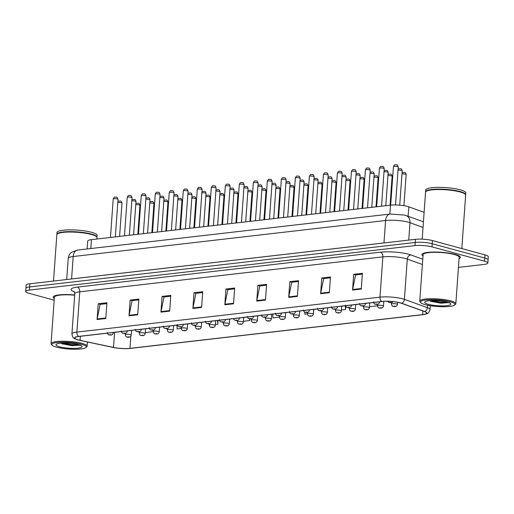 <?xml version="1.0" encoding="UTF-8"?>
<svg xmlns="http://www.w3.org/2000/svg" width="514" height="514" viewBox="0 0 514 514"><rect width="100%" height="100%" fill="white"/><g stroke="black" fill="none" stroke-linecap="round" stroke-linejoin="round"><path stroke-width="0.77" d="M87.162 248.956L87.727 241.04A12.06 2.319 4.1 0 1 91.46 239.646L390.479 205.17A12.06 2.319 4.1 0 1 408.797 206.834L424.108 212.346M459.079 258.574A19.294 3.714 -175.9 0 0 460.371 257.373A19.294 3.714 -175.9 0 0 455.063 254.385A19.294 3.714 -175.9 0 0 434.105 252.046A19.294 3.714 -175.9 0 0 421.885 254.616A19.294 3.714 -175.9 0 0 422.996 255.991A19.294 3.714 -175.9 0 1 421.885 254.616A19.294 3.714 -175.9 0 1 434.105 252.046A19.294 3.714 -175.9 0 1 455.063 254.385A19.294 3.714 -175.9 0 1 460.371 257.373A19.294 3.714 -175.9 0 1 459.079 258.574M78.391 339.953A12.863 2.474 4.1 0 1 74.851 337.961A12.863 2.474 4.1 0 1 78.835 336.471L381.928 301.532A12.863 2.474 4.1 0 1 401.466 303.299L424.448 311.58A12.863 2.474 4.1 0 1 426.594 313.135A12.863 2.474 4.1 0 1 422.617 314.626L129.965 348.363A12.863 2.474 4.1 0 1 113.498 347.425L80.068 340.352A12.863 2.474 4.1 0 1 78.391 339.953M78.16 339.979A13.184 2.538 -175.9 0 0 79.882 340.39L113.311 347.464A13.184 2.538 -175.9 0 0 130.183 348.421L422.836 314.684A13.184 2.538 -175.9 0 0 423.375 314.613A13.184 2.538 -175.9 0 0 424.718 311.561L401.73 303.286A13.184 2.538 -175.9 0 0 381.703 301.467L78.61 336.413A13.184 2.538 -175.9 0 0 77.826 339.889A13.184 2.538 -175.9 0 0 78.16 339.979M458.443 267.389L484.117 264.434A12.06 2.319 -175.9 0 0 487.85 263.033L488.3 256.743A12.06 2.319 -175.9 0 0 484.985 254.873L432.435 240.578L432.21 243.726A12.06 2.319 -175.9 0 0 415.203 242.467L29.658 286.921A12.06 2.319 -175.9 0 0 25.925 288.315A12.06 2.319 -175.9 0 1 29.658 286.921L415.203 242.467A12.06 2.319 -175.9 0 1 432.21 243.726L484.753 258.022L432.21 243.726L431.985 246.868A12.06 2.319 -175.9 0 0 414.978 245.615L29.433 290.069A12.06 2.319 -175.9 0 0 25.7 291.464A12.06 2.319 -175.9 0 0 29.015 293.327L54.169 300.17M488.075 259.891A12.06 2.319 -175.9 0 0 484.753 258.022A12.06 2.319 -175.9 0 1 488.075 259.891M361.278 289.048L362.402 273.307L353.696 274.309L352.565 290.05L361.278 289.048M362.344 274.135L355.598 274.913L352.636 289.51A3.212 2.21 83.4 0 0 352.565 290.05M355.804 274.887L353.696 274.309M329.339 292.729L330.47 276.988L321.758 277.997L320.633 293.732L329.339 292.729M330.412 277.817L323.659 278.594L320.704 293.192A3.212 2.21 83.4 0 0 320.633 293.732M323.871 278.569L321.758 277.997M297.407 296.411L298.531 280.67L289.825 281.678L288.695 297.413L297.407 296.411M298.473 281.499L291.727 282.276L288.765 296.874A3.212 2.21 83.4 0 0 288.695 297.413M291.933 282.25L289.825 281.678M265.468 300.092L266.599 284.351L257.887 285.36L256.762 301.095L265.468 300.092M266.541 285.18L259.788 285.957L256.833 300.555A3.212 2.21 83.4 0 0 256.762 301.095M260 285.932L257.887 285.36M105.794 318.5L106.918 302.765L98.213 303.768L97.082 319.502L105.794 318.5M106.861 303.588L100.114 304.365L97.159 318.969A3.212 2.21 83.4 0 0 97.082 319.502M100.32 304.339L98.213 303.768M137.726 314.819L138.857 299.084L130.145 300.086L129.02 315.821L137.726 314.819M138.799 299.906L132.047 300.684L129.091 315.288A3.212 2.21 83.4 0 0 129.02 315.821M132.259 300.658L130.145 300.086M169.665 311.137L170.789 295.402L162.083 296.405L160.953 312.139L169.665 311.137M170.732 296.225L163.985 297.002L161.03 311.606A3.212 2.21 83.4 0 0 160.953 312.139M164.191 296.976L162.083 296.405M201.597 307.456L202.728 291.721L194.016 292.723L192.891 308.458L201.597 307.456M202.67 292.543L195.918 293.321L192.962 307.918A3.212 2.21 83.4 0 0 192.891 308.458M196.13 293.295L194.016 292.723M233.536 303.774L234.66 288.033L225.954 289.041L224.824 304.776L233.536 303.774M234.602 288.862L227.856 289.639L224.894 304.237A3.212 2.21 83.4 0 0 224.824 304.776M228.062 289.613L225.954 289.041M74.71 294.965A19.294 3.714 -175.9 0 0 53.173 297.124A19.294 3.714 -175.9 0 0 54.285 298.499A19.294 3.714 -175.9 0 1 53.173 297.124A19.294 3.714 -175.9 0 1 74.71 294.965M487.85 263.033A12.06 2.319 -175.9 0 0 484.529 261.17L431.985 246.868M341.457 309.974L345.524 309.505L345.755 306.338M369.476 306.742L377.404 305.83M243.379 321.282L249.72 320.55L249.849 318.776M215.36 324.507L217.782 324.231L218.058 320.421M208.999 323.666L209.269 325.214M176.951 325.163L177.137 328.915L181.249 328.446M145.301 332.59L153.23 331.671M313.437 313.206L313.861 309.377M304.77 312.049L304.879 314.189L307.346 313.906M272.754 314.118L272.947 317.87L279.327 317.138M249.72 320.55L249.631 318.744M217.782 324.231L217.595 320.473M313.591 313.187L313.527 311.914M345.524 309.505L345.337 305.746M377.437 305.271L377.385 304.262M432.435 240.578A12.06 2.319 -175.9 0 0 415.428 239.325L29.883 283.773A12.06 2.319 -175.9 0 0 26.15 285.167L25.7 291.464M81.52 344.277A17.283 3.328 -175.9 0 0 61.192 342.202A17.283 3.328 -175.9 0 0 52.087 345.157A17.283 3.328 -175.9 0 0 56.553 347.156A17.283 3.328 -175.9 0 0 73.714 349.25A17.283 3.328 -175.9 0 0 85.896 347.58A17.283 3.328 -175.9 0 0 81.52 344.277M85.896 347.58L86.737 346.879A18.086 3.482 -175.9 0 0 87.136 346.224A18.086 3.482 -175.9 0 0 82.156 343.423A18.086 3.482 -175.9 0 0 62.509 341.225A18.086 3.482 -175.9 0 0 51.053 343.635A18.086 3.482 -175.9 0 0 51.355 344.341L52.087 345.157M74.691 295.197A18.086 3.482 -175.9 0 0 54.381 297.208L51.053 343.635M96.831 239.029L96.934 237.584A20.097 3.868 -175.9 0 0 96.6 236.8A20.097 3.868 -175.9 0 0 91.408 234.474A20.097 3.868 -175.9 0 0 71.446 232.039A20.097 3.868 -175.9 0 0 57.285 233.979A20.097 3.868 -175.9 0 0 56.842 234.712L53.52 281.049M96.6 236.8L96.42 236.594A19.898 3.829 -175.9 0 0 91.274 234.294A19.898 3.829 -175.9 0 0 71.517 231.885A19.898 3.829 -175.9 0 0 57.497 233.806L57.285 233.979M96.928 237.384A20.097 3.868 -175.9 0 0 96.966 237.192A20.097 3.868 -175.9 0 0 91.434 234.082A20.097 3.868 -175.9 0 0 69.602 231.634A20.097 3.868 -175.9 0 0 56.874 234.313A20.097 3.868 -175.9 0 0 56.887 234.512M96.966 237.192L97.095 235.418A20.097 3.868 -175.9 0 0 91.563 232.309A20.097 3.868 -175.9 0 0 69.724 229.867A20.097 3.868 -175.9 0 0 56.996 232.546L56.874 234.313M59.573 346.809A13.107 2.525 -175.9 0 0 74.986 348.376A13.107 2.525 -175.9 0 0 81.893 346.14A13.107 2.525 -175.9 0 0 78.501 344.624A13.107 2.525 -175.9 0 0 65.49 343.037A13.107 2.525 -175.9 0 0 56.251 344.303A13.107 2.525 -175.9 0 0 59.573 346.809M61.828 343.782L72.243 345.691L80.634 345.074M79.066 344.785L72.069 344.65L62.901 343.056M80.28 345.202L72.024 345.279L61.134 343.153M450.225 301.769A17.283 3.328 -175.9 0 0 429.897 299.694A17.283 3.328 -175.9 0 0 420.793 302.643A17.283 3.328 -175.9 0 0 425.258 304.648A17.283 3.328 -175.9 0 0 442.425 306.742A17.283 3.328 -175.9 0 0 454.601 305.072A17.283 3.328 -175.9 0 0 450.225 301.769M454.601 305.072L455.443 304.372A18.086 3.482 -175.9 0 0 455.841 303.71A18.086 3.482 -175.9 0 0 450.868 300.915A18.086 3.482 -175.9 0 0 431.214 298.718A18.086 3.482 -175.9 0 0 419.758 301.127A18.086 3.482 -175.9 0 0 420.06 301.834L420.793 302.643M455.841 303.71L459.169 257.289A18.086 3.482 -175.9 0 0 454.196 254.488A18.086 3.482 -175.9 0 0 434.542 252.29A18.086 3.482 -175.9 0 0 423.086 254.7L419.758 301.127M461.81 248.57L465.645 195.076A20.097 3.868 -175.9 0 0 465.311 194.286A20.097 3.868 -175.9 0 0 460.114 191.966A20.097 3.868 -175.9 0 0 440.157 189.531A20.097 3.868 -175.9 0 0 425.997 191.471A20.097 3.868 -175.9 0 0 425.553 192.197L422.187 239.164M465.311 194.286L465.125 194.086A19.898 3.829 -175.9 0 0 459.985 191.786A19.898 3.829 -175.9 0 0 440.222 189.37A19.898 3.829 -175.9 0 0 426.209 191.298L425.997 191.471M465.633 194.877A20.097 3.868 -175.9 0 0 465.671 194.677A20.097 3.868 -175.9 0 0 460.146 191.568A20.097 3.868 -175.9 0 0 438.307 189.126A20.097 3.868 -175.9 0 0 425.579 191.806A20.097 3.868 -175.9 0 0 425.592 192.005M465.671 194.677L465.8 192.911A20.097 3.868 -175.9 0 0 460.268 189.801A20.097 3.868 -175.9 0 0 438.436 187.359A20.097 3.868 -175.9 0 0 425.708 190.039L425.579 191.806M428.278 304.294A13.107 2.525 -175.9 0 0 443.691 305.869A13.107 2.525 -175.9 0 0 450.598 303.633A13.107 2.525 -175.9 0 0 447.212 302.116A13.107 2.525 -175.9 0 0 434.195 300.529A13.107 2.525 -175.9 0 0 424.962 301.795A13.107 2.525 -175.9 0 0 428.278 304.294M430.533 301.275L440.954 303.183L449.345 302.566M447.778 302.277L440.774 302.142L431.606 300.549M448.985 302.688L440.729 302.765L429.845 300.645M90.824 248.538L91.46 239.646M408.116 216.298L408.797 206.834M389.843 214.062L390.479 205.17M74.401 291.868A20.097 3.868 4.1 0 1 77.293 287.12L380.392 252.175A4.022 2.763 -96.6 0 1 382.872 256.865L79.779 291.811A16.075 3.097 -175.9 0 0 74.8 293.667L73.965 291.329M380.392 252.175A20.097 3.868 4.1 0 1 408.733 254.263A20.097 3.868 4.1 0 1 410.917 254.944L422.765 259.21M401.73 303.286A4.022 3.257 -70.2 0 0 404.402 299.366L407.294 259.075A16.075 3.097 -175.9 0 0 405.546 258.536A16.075 3.097 -175.9 0 0 382.872 256.865L379.987 297.15A16.075 3.097 4.1 0 1 404.402 299.366L427.391 307.642A16.075 3.097 4.1 0 1 430.07 309.589L430.353 305.708M424.718 311.561A4.022 3.257 -70.2 0 0 427.391 307.642L427.571 305.194M381.703 301.467A4.022 2.763 -96.6 0 1 379.987 297.15L76.888 332.095A4.022 2.763 83.4 0 0 78.61 336.413M77.826 339.889C74.125 338.257 72.892 338.989 71.915 333.952A16.075 3.097 4.1 0 1 76.888 332.095L79.779 291.811A4.022 2.763 -96.6 0 0 77.293 287.12M414.978 245.615L415.428 239.325M29.433 290.069L29.883 283.773M484.529 261.17L484.985 254.873M422.386 264.511L407.294 259.075A4.022 3.257 109.8 0 1 410.917 254.944M422.617 314.626L422.874 311.009M80.068 340.352L80.357 336.297M113.498 347.425L114.583 332.352M129.965 348.363L130.832 336.22M233.574 303.241L224.894 304.237M201.636 306.922L192.962 307.918M169.704 310.604L161.03 311.606M137.765 314.285L129.091 315.288M105.833 317.967L97.159 318.969M265.507 299.559L256.833 300.555M297.445 295.878L288.765 296.874M329.378 292.196L320.704 293.192M361.316 288.515L352.636 289.51M423.028 227.413L409.992 222.716A16.075 3.097 -175.9 0 0 408.251 222.177A16.075 3.097 -175.9 0 0 385.577 220.5L73.187 256.518A16.075 3.097 -175.9 0 0 68.214 258.381C69.062 253.376 71.889 252.072 71.607 252.213L77.8 250.035L390.184 214.023A8.038 5.519 -96.6 0 0 385.577 220.5L383.971 242.929A16.075 3.097 4.1 0 1 385.211 242.807M71.581 278.967A2.011 1.381 83.4 0 0 71.581 278.941L73.187 256.518A8.038 5.519 -96.6 0 1 77.8 250.035M408.752 240.089L409.992 222.716A8.038 6.509 -70.2 0 0 406.041 215.552L423.427 221.81M70.457 279.096A16.075 3.097 4.1 0 1 71.581 278.941L383.971 242.929A2.011 1.381 83.4 0 1 383.964 242.949M113.215 198.976C114.847 195.795 114.725 197.524 116.44 197.177C116.935 196.823 117.462 197.537 118.027 199.323A2.409 0.463 -175.9 0 0 117.359 198.95A2.409 0.463 -175.9 0 0 114.744 198.655A2.409 0.463 -175.9 0 0 113.215 198.976L110.459 237.455M117.879 201.359L120.385 200.968C121.105 200.974 121.632 201.687 121.972 203.114A2.409 0.463 -175.9 0 0 121.31 202.734A2.409 0.463 -175.9 0 0 117.796 202.503M110.844 334.653L109.392 334.82L110.844 334.653M112.637 332.577A3.013 0.578 4.1 0 1 113.266 332.982L113.305 332.5M135.837 203.531L138.343 203.139C139.063 203.146 139.59 203.865 139.93 205.285A2.409 0.463 -175.9 0 0 139.268 204.913A2.409 0.463 -175.9 0 0 135.754 204.675M125.313 333.323L125.21 334.723A3.013 0.578 4.1 0 1 127.119 334.325A3.013 0.578 4.1 0 1 130.395 334.691A3.013 0.578 4.1 0 1 131.224 335.154L131.565 330.393M128.802 336.824L127.35 336.991L128.802 336.824M127.228 197.363C128.86 194.183 128.731 195.905 130.447 195.564C130.948 195.211 131.475 195.924 132.034 197.71A2.409 0.463 -175.9 0 0 131.372 197.337A2.409 0.463 -175.9 0 0 128.751 197.042A2.409 0.463 -175.9 0 0 127.228 197.363L124.465 235.842M141.234 195.75C142.866 192.564 142.744 194.292 144.46 193.945C144.954 193.592 145.488 194.311 146.047 196.091A2.409 0.463 -175.9 0 0 145.385 195.718A2.409 0.463 -175.9 0 0 142.763 195.423A2.409 0.463 -175.9 0 0 141.234 195.75L138.478 234.223M155.247 194.131C156.879 190.951 156.757 192.673 158.473 192.332C158.967 191.979 159.494 192.692 160.06 194.478A2.409 0.463 -175.9 0 0 159.398 194.106A2.409 0.463 -175.9 0 0 156.776 193.81A2.409 0.463 -175.9 0 0 155.247 194.131L152.491 232.611M169.26 192.519C170.892 189.332 170.77 191.06 172.479 190.713C172.98 190.36 173.507 191.079 174.066 192.859A2.409 0.463 -175.9 0 0 173.404 192.487A2.409 0.463 -175.9 0 0 170.783 192.197A2.409 0.463 -175.9 0 0 169.26 192.519L166.497 230.998M131.892 199.74L134.398 199.348C135.111 199.361 135.645 200.074 135.985 201.494A2.409 0.463 -175.9 0 0 135.317 201.122A2.409 0.463 -175.9 0 0 131.809 200.884M124.857 333.04L123.405 333.207L124.857 333.04M126.65 330.958A3.013 0.578 4.1 0 1 127.279 331.369L127.311 330.881M145.899 198.128L148.405 197.736C149.124 197.742 149.651 198.462 149.992 199.882A2.409 0.463 -175.9 0 0 149.33 199.509A2.409 0.463 -175.9 0 0 145.822 199.271M138.864 331.421L137.418 331.588L138.864 331.421M140.656 329.346A3.013 0.578 4.1 0 1 141.286 329.75L141.324 329.268M159.912 196.509L162.418 196.117C163.137 196.13 163.664 196.843 164.005 198.263A2.409 0.463 -175.9 0 0 163.343 197.89A2.409 0.463 -175.9 0 0 159.828 197.652M152.876 329.808L151.424 329.975L152.876 329.808M154.669 327.733A3.013 0.578 4.1 0 1 155.299 328.138L155.337 327.656M149.85 201.912L152.35 201.52C153.069 201.533 153.602 202.246 153.943 203.666A2.409 0.463 -175.9 0 0 153.275 203.293A2.409 0.463 -175.9 0 0 149.767 203.056M139.32 331.71L139.223 333.111A3.013 0.578 4.1 0 1 141.132 332.706A3.013 0.578 4.1 0 1 144.408 333.072A3.013 0.578 4.1 0 1 145.237 333.541L145.578 328.78M142.815 335.212L141.363 335.379L142.815 335.212M163.857 200.299L166.363 199.907C167.082 199.914 167.609 200.633 167.949 202.053A2.409 0.463 -175.9 0 0 167.288 201.681A2.409 0.463 -175.9 0 0 163.78 201.443M153.333 330.091L153.23 331.498A3.013 0.578 4.1 0 1 155.144 331.093A3.013 0.578 4.1 0 1 158.415 331.459A3.013 0.578 4.1 0 1 159.244 331.928L159.591 327.161M156.821 333.592L155.369 333.759L156.821 333.592M177.87 198.687L180.375 198.295C181.095 198.301 181.622 199.014 181.962 200.434A2.409 0.463 -175.9 0 0 181.301 200.062A2.409 0.463 -175.9 0 0 177.786 199.824M167.346 328.478L167.243 329.879A3.013 0.578 4.1 0 1 169.151 329.48A3.013 0.578 4.1 0 1 172.428 329.847A3.013 0.578 4.1 0 1 173.257 330.309L173.597 325.548M170.834 331.98L169.382 332.147L170.834 331.98M191.883 197.068L194.388 196.676C195.102 196.689 195.635 197.402 195.975 198.822A2.409 0.463 -175.9 0 0 195.307 198.449A2.409 0.463 -175.9 0 0 191.799 198.211M181.352 326.859L181.256 328.266A3.013 0.578 4.1 0 1 183.164 327.861A3.013 0.578 4.1 0 1 186.441 328.228A3.013 0.578 4.1 0 1 187.269 328.697L187.61 323.929M184.847 330.361L183.395 330.528L184.847 330.361M173.925 194.896L176.43 194.504C177.144 194.51 177.677 195.23 178.017 196.65A2.409 0.463 -175.9 0 0 177.349 196.277A2.409 0.463 -175.9 0 0 173.841 196.04M166.889 328.189L165.437 328.356L166.889 328.189M168.682 326.114A3.013 0.578 4.1 0 1 169.312 326.525L169.344 326.037M183.267 190.9C184.899 187.719 184.777 189.441 186.492 189.101C186.987 188.747 187.52 189.46 188.079 191.247A2.409 0.463 -175.9 0 0 187.417 190.874A2.409 0.463 -175.9 0 0 184.796 190.578A2.409 0.463 -175.9 0 0 183.267 190.9L180.51 229.379M197.28 189.287C198.912 186.1 198.789 187.828 200.505 187.488C201 187.135 201.527 187.848 202.092 189.634A2.409 0.463 -175.9 0 0 201.43 189.255A2.409 0.463 -175.9 0 0 198.809 188.966A2.409 0.463 -175.9 0 0 197.28 189.287L194.523 227.766M211.293 187.668C212.924 184.487 212.802 186.216 214.511 185.869C215.013 185.515 215.539 186.229 216.105 188.015A2.409 0.463 -175.9 0 0 215.437 187.642A2.409 0.463 -175.9 0 0 212.815 187.347A2.409 0.463 -175.9 0 0 211.293 187.668L208.53 226.147M225.299 186.055C226.937 182.875 226.809 184.597 228.524 184.256C229.019 183.903 229.552 184.616 230.111 186.402A2.409 0.463 -175.9 0 0 229.45 186.029A2.409 0.463 -175.9 0 0 226.828 185.734A2.409 0.463 -175.9 0 0 225.299 186.055L222.543 224.534M187.931 193.283L190.437 192.891C191.157 192.898 191.683 193.611 192.024 195.031A2.409 0.463 -175.9 0 0 191.362 194.658A2.409 0.463 -175.9 0 0 187.854 194.427M180.902 326.576L179.45 326.743L180.902 326.576M182.688 324.501A3.013 0.578 4.1 0 1 183.325 324.906L183.357 324.424M201.944 191.664L204.45 191.272C205.17 191.285 205.696 191.998 206.037 193.418A2.409 0.463 -175.9 0 0 205.375 193.046A2.409 0.463 -175.9 0 0 201.861 192.808M194.909 324.957L193.457 325.124L194.909 324.957M196.701 322.882A3.013 0.578 4.1 0 1 197.331 323.293L197.37 322.805M215.957 190.052L218.463 189.66C219.176 189.666 219.709 190.386 220.05 191.806A2.409 0.463 -175.9 0 0 219.382 191.433A2.409 0.463 -175.9 0 0 215.874 191.195M208.922 323.345L207.47 323.512L208.922 323.345M210.714 321.269A3.013 0.578 4.1 0 1 211.344 321.674L211.376 321.192M229.97 188.432L232.469 188.04C233.189 188.053 233.716 188.767 234.056 190.186A2.409 0.463 -175.9 0 0 233.395 189.814A2.409 0.463 -175.9 0 0 229.886 189.576M222.935 321.732L221.483 321.899L222.935 321.732M224.721 319.65A3.013 0.578 4.1 0 1 225.357 320.061L225.389 319.579M205.889 195.455L208.395 195.063C209.114 195.069 209.641 195.783 209.982 197.209A2.409 0.463 -175.9 0 0 209.32 196.836A2.409 0.463 -175.9 0 0 205.812 196.599M195.365 325.246L195.262 326.647A3.013 0.578 4.1 0 1 197.177 326.249A3.013 0.578 4.1 0 1 200.447 326.615A3.013 0.578 4.1 0 1 201.276 327.077L201.623 322.317M198.854 328.748L197.408 328.915L198.854 328.748M219.902 193.836L222.408 193.444C223.127 193.457 223.654 194.17 223.995 195.59A2.409 0.463 -175.9 0 0 223.333 195.217A2.409 0.463 -175.9 0 0 219.819 194.979M209.378 323.627L209.275 325.034A3.013 0.578 4.1 0 1 211.183 324.63A3.013 0.578 4.1 0 1 214.46 324.996A3.013 0.578 4.1 0 1 215.289 325.465L215.629 320.704M212.867 327.135L211.415 327.302L212.867 327.135M233.915 192.223L236.421 191.831C237.134 191.838 237.667 192.557 238.008 193.977A2.409 0.463 -175.9 0 0 237.339 193.605A2.409 0.463 -175.9 0 0 233.831 193.367M223.384 322.015L223.288 323.415A3.013 0.578 4.1 0 1 225.196 323.017A3.013 0.578 4.1 0 1 228.473 323.383A3.013 0.578 4.1 0 1 229.302 323.852L229.642 319.085M226.88 325.516L225.428 325.683L226.88 325.516M239.312 184.442C240.944 181.256 240.822 182.984 242.537 182.637C243.032 182.284 243.565 183.003 244.124 184.783A2.409 0.463 -175.9 0 0 243.463 184.41A2.409 0.463 -175.9 0 0 240.841 184.121A2.409 0.463 -175.9 0 0 239.312 184.442L236.556 222.922M253.325 182.823C254.957 179.643 254.835 181.365 256.55 181.024C257.045 180.671 257.572 181.384 258.137 183.17A2.409 0.463 -175.9 0 0 257.469 182.798A2.409 0.463 -175.9 0 0 254.854 182.502A2.409 0.463 -175.9 0 0 253.325 182.823L250.569 221.303M267.331 181.211C268.97 178.024 268.841 179.752 270.557 179.412C271.058 179.052 271.585 179.772 272.144 181.551A2.409 0.463 -175.9 0 0 271.482 181.179A2.409 0.463 -175.9 0 0 268.861 180.889A2.409 0.463 -175.9 0 0 267.331 181.211L264.575 219.69M281.344 179.592C282.976 176.411 282.854 178.14 284.57 177.793C285.064 177.439 285.598 178.152 286.157 179.939A2.409 0.463 -175.9 0 0 285.495 179.566A2.409 0.463 -175.9 0 0 282.873 179.27A2.409 0.463 -175.9 0 0 281.344 179.592L278.588 218.071M295.357 177.979C296.989 174.799 296.867 176.52 298.583 176.18C299.077 175.827 299.604 176.54 300.17 178.326A2.409 0.463 -175.9 0 0 299.501 177.953A2.409 0.463 -175.9 0 0 296.886 177.658A2.409 0.463 -175.9 0 0 295.357 177.979L292.601 216.458M309.37 176.366C311.002 173.179 310.874 174.908 312.589 174.561C313.09 174.207 313.617 174.927 314.176 176.707A2.409 0.463 -175.9 0 0 313.514 176.334A2.409 0.463 -175.9 0 0 310.893 176.039A2.409 0.463 -175.9 0 0 309.37 176.366L306.607 214.839M243.977 186.82L246.482 186.428C247.202 186.434 247.729 187.154 248.069 188.574A2.409 0.463 -175.9 0 0 247.407 188.201A2.409 0.463 -175.9 0 0 243.893 187.963M236.941 320.113L235.489 320.28L236.941 320.113M238.734 318.037A3.013 0.578 4.1 0 1 239.363 318.449L239.402 317.96M257.989 185.207L260.495 184.815C261.208 184.822 261.742 185.535 262.082 186.955A2.409 0.463 -175.9 0 0 261.42 186.582A2.409 0.463 -175.9 0 0 257.906 186.344M250.954 318.5L249.502 318.667L250.954 318.5M252.747 316.425A3.013 0.578 4.1 0 1 253.376 316.83L253.408 316.348M272.002 183.588L274.502 183.196C275.221 183.209 275.755 183.922 276.095 185.342A2.409 0.463 -175.9 0 0 275.427 184.969A2.409 0.463 -175.9 0 0 271.919 184.732M264.967 316.881L263.515 317.048L264.967 316.881M266.753 314.806A3.013 0.578 4.1 0 1 267.389 315.217L267.421 314.729M286.009 181.975L288.515 181.583C289.234 181.59 289.761 182.303 290.102 183.729A2.409 0.463 -175.9 0 0 289.44 183.35A2.409 0.463 -175.9 0 0 285.932 183.119M278.974 315.268L277.521 315.435L278.974 315.268M280.766 313.193A3.013 0.578 4.1 0 1 281.396 313.598L281.434 313.116M300.022 180.356L302.528 179.964C303.247 179.977 303.774 180.69 304.115 182.11A2.409 0.463 -175.9 0 0 303.453 181.738A2.409 0.463 -175.9 0 0 299.938 181.5M292.986 313.656L291.534 313.823L292.986 313.656M294.779 311.574A3.013 0.578 4.1 0 1 295.409 311.985L295.441 311.497M314.035 178.743L316.534 178.352C317.254 178.358 317.787 179.078 318.127 180.498A2.409 0.463 -175.9 0 0 317.459 180.125A2.409 0.463 -175.9 0 0 313.951 179.887M306.999 312.037L305.547 312.204L306.999 312.037M308.792 309.961A3.013 0.578 4.1 0 1 309.422 310.366L309.454 309.884M247.921 190.604L250.427 190.212C251.147 190.225 251.674 190.938 252.014 192.358A2.409 0.463 -175.9 0 0 251.352 191.985A2.409 0.463 -175.9 0 0 247.844 191.748M237.397 320.402L237.295 321.803A3.013 0.578 4.1 0 1 239.209 321.398A3.013 0.578 4.1 0 1 242.479 321.764A3.013 0.578 4.1 0 1 243.308 322.233L243.655 317.472M240.893 323.904L239.44 324.071L240.893 323.904M261.934 188.991L264.44 188.599C265.16 188.612 265.687 189.325 266.027 190.745A2.409 0.463 -175.9 0 0 265.365 190.373A2.409 0.463 -175.9 0 0 261.851 190.135M251.41 318.783L251.307 320.19A3.013 0.578 4.1 0 1 253.216 319.785A3.013 0.578 4.1 0 1 256.492 320.151A3.013 0.578 4.1 0 1 257.321 320.62L257.662 315.853M254.899 322.284L253.447 322.451L254.899 322.284M275.947 187.379L278.453 186.987C279.166 186.993 279.7 187.706 280.04 189.133A2.409 0.463 -175.9 0 0 279.372 188.754A2.409 0.463 -175.9 0 0 275.864 188.522M265.423 317.17L265.32 318.571A3.013 0.578 4.1 0 1 267.229 318.172A3.013 0.578 4.1 0 1 270.505 318.539A3.013 0.578 4.1 0 1 271.334 319.001L271.675 314.24M268.912 320.672L267.46 320.839L268.912 320.672M289.954 185.76L292.46 185.368C293.179 185.381 293.706 186.094 294.047 187.514A2.409 0.463 -175.9 0 0 293.385 187.141A2.409 0.463 -175.9 0 0 289.877 186.903M279.43 315.551L279.333 316.958A3.013 0.578 4.1 0 1 281.242 316.553A3.013 0.578 4.1 0 1 284.512 316.92A3.013 0.578 4.1 0 1 285.347 317.389L285.688 312.628M282.925 319.053L281.473 319.226L282.925 319.053M303.967 184.147L306.472 183.755C307.192 183.761 307.719 184.481 308.059 185.901A2.409 0.463 -175.9 0 0 307.398 185.528A2.409 0.463 -175.9 0 0 303.883 185.291M293.443 313.938L293.34 315.339A3.013 0.578 4.1 0 1 295.248 314.941A3.013 0.578 4.1 0 1 298.525 315.307A3.013 0.578 4.1 0 1 299.354 315.769L299.694 311.009M296.931 317.44L295.479 317.607L296.931 317.44M317.98 182.528L320.485 182.136C321.199 182.149 321.732 182.862 322.072 184.282A2.409 0.463 -175.9 0 0 321.404 183.909A2.409 0.463 -175.9 0 0 317.896 183.671M307.456 312.326L307.353 313.726A3.013 0.578 4.1 0 1 309.261 313.322A3.013 0.578 4.1 0 1 312.538 313.688A3.013 0.578 4.1 0 1 313.367 314.157L313.707 309.396M310.944 315.827L309.492 315.994L310.944 315.827M323.377 174.747C325.009 171.567 324.887 173.289 326.602 172.948C327.097 172.595 327.63 173.308 328.189 175.094A2.409 0.463 -175.9 0 0 327.527 174.721A2.409 0.463 -175.9 0 0 324.906 174.426A2.409 0.463 -175.9 0 0 323.377 174.747L320.62 213.226M337.39 173.134C339.022 169.948 338.899 171.676 340.615 171.329C341.11 170.976 341.637 171.695 342.202 173.475A2.409 0.463 -175.9 0 0 341.534 173.102A2.409 0.463 -175.9 0 0 338.919 172.813A2.409 0.463 -175.9 0 0 337.39 173.134L334.633 211.614M351.403 171.515C353.034 168.335 352.906 170.057 354.621 169.716C355.123 169.363 355.649 170.076 356.208 171.862A2.409 0.463 -175.9 0 0 355.547 171.49A2.409 0.463 -175.9 0 0 352.925 171.194A2.409 0.463 -175.9 0 0 351.403 171.515L348.64 209.995M365.409 169.903C367.041 166.716 366.919 168.444 368.634 168.104C369.129 167.75 369.662 168.463 370.221 170.25A2.409 0.463 -175.9 0 0 369.56 169.871A2.409 0.463 -175.9 0 0 366.938 169.581A2.409 0.463 -175.9 0 0 365.409 169.903L362.653 208.382M379.422 168.284C381.054 165.103 380.932 166.832 382.647 166.485C383.142 166.131 383.669 166.844 384.234 168.631A2.409 0.463 -175.9 0 0 383.572 168.258A2.409 0.463 -175.9 0 0 380.951 167.962A2.409 0.463 -175.9 0 0 379.422 168.284L376.666 206.763M393.435 166.671C395.067 163.491 394.945 165.212 396.654 164.872C397.155 164.519 397.682 165.232 398.241 167.018A2.409 0.463 -175.9 0 0 397.579 166.645A2.409 0.463 -175.9 0 0 394.958 166.35A2.409 0.463 -175.9 0 0 393.435 166.671L390.672 205.15M328.041 177.124L330.547 176.732C331.267 176.745 331.793 177.458 332.134 178.878A2.409 0.463 -175.9 0 0 331.472 178.506A2.409 0.463 -175.9 0 0 327.964 178.268M321.006 310.424L319.554 310.591L321.006 310.424M322.798 308.349A3.013 0.578 4.1 0 1 323.428 308.753L323.467 308.272M342.054 175.512L344.56 175.12C345.279 175.126 345.806 175.846 346.147 177.266A2.409 0.463 -175.9 0 0 345.485 176.893A2.409 0.463 -175.9 0 0 341.971 176.655M335.019 308.805L333.567 308.972L335.019 308.805M336.811 306.729A3.013 0.578 4.1 0 1 337.441 307.141L337.473 306.652M356.067 173.899L358.573 173.507C359.286 173.514 359.819 174.227 360.16 175.647A2.409 0.463 -175.9 0 0 359.492 175.274A2.409 0.463 -175.9 0 0 355.984 175.043M349.032 307.192L347.58 307.359L349.032 307.192M350.824 305.117A3.013 0.578 4.1 0 1 351.454 305.522L351.486 305.04M370.074 172.28L372.579 171.888C373.299 171.901 373.826 172.614 374.166 174.034A2.409 0.463 -175.9 0 0 373.505 173.661A2.409 0.463 -175.9 0 0 369.996 173.424M363.038 305.573L361.593 305.74L363.038 305.573M364.831 303.498A3.013 0.578 4.1 0 1 365.46 303.909L365.499 303.421M384.086 170.667L386.592 170.275C387.312 170.282 387.839 171.001 388.179 172.421A2.409 0.463 -175.9 0 0 387.517 172.049A2.409 0.463 -175.9 0 0 384.003 171.811M377.051 303.96L375.599 304.127L377.051 303.96M378.844 301.885A3.013 0.578 4.1 0 1 379.473 302.29L379.512 301.808M398.099 169.048L400.605 168.656C401.318 168.669 401.852 169.382 402.192 170.802A2.409 0.463 -175.9 0 0 401.524 170.43A2.409 0.463 -175.9 0 0 398.016 170.192M391.064 302.348L389.612 302.515L391.064 302.348M331.993 180.915L334.492 180.523C335.212 180.53 335.738 181.249 336.079 182.669A2.409 0.463 -175.9 0 0 335.417 182.297A2.409 0.463 -175.9 0 0 331.909 182.059M321.462 310.707L321.366 312.114A3.013 0.578 4.1 0 1 323.274 311.709A3.013 0.578 4.1 0 1 326.551 312.075A3.013 0.578 4.1 0 1 327.379 312.544L327.72 307.777M324.957 314.208L323.505 314.375L324.957 314.208M345.999 179.302L348.505 178.911C349.224 178.917 349.751 179.63 350.092 181.05A2.409 0.463 -175.9 0 0 349.43 180.677A2.409 0.463 -175.9 0 0 345.916 180.44M335.475 309.094L335.372 310.495A3.013 0.578 4.1 0 1 337.28 310.096A3.013 0.578 4.1 0 1 340.557 310.462A3.013 0.578 4.1 0 1 341.386 310.925L341.726 306.164M338.964 312.596L337.512 312.763L338.964 312.596M360.012 177.683L362.518 177.291C363.237 177.304 363.764 178.017 364.105 179.437A2.409 0.463 -175.9 0 0 363.443 179.065A2.409 0.463 -175.9 0 0 359.928 178.827M349.488 307.475L349.385 308.882A3.013 0.578 4.1 0 1 351.293 308.477A3.013 0.578 4.1 0 1 354.57 308.843A3.013 0.578 4.1 0 1 355.399 309.312L355.739 304.545M352.977 310.976L351.525 311.143L352.977 310.976M374.025 176.071L376.524 175.679C377.244 175.685 377.777 176.398 378.118 177.825A2.409 0.463 -175.9 0 0 377.449 177.452A2.409 0.463 -175.9 0 0 373.941 177.214M363.494 305.862L363.398 307.263A3.013 0.578 4.1 0 1 365.306 306.864A3.013 0.578 4.1 0 1 368.583 307.231A3.013 0.578 4.1 0 1 369.412 307.693L369.752 302.932M366.99 309.364L365.538 309.531L366.99 309.364M388.031 174.452L390.537 174.06C391.257 174.073 391.784 174.786 392.124 176.206A2.409 0.463 -175.9 0 0 391.462 175.833A2.409 0.463 -175.9 0 0 387.954 175.595M377.507 304.243L377.404 305.65A3.013 0.578 4.1 0 1 379.319 305.245A3.013 0.578 4.1 0 1 382.589 305.612A3.013 0.578 4.1 0 1 383.418 306.081L383.759 301.377M380.996 307.751L379.544 307.918L380.996 307.751M402.044 172.839L404.55 172.447C405.27 172.453 405.797 173.173 406.137 174.593A2.409 0.463 -175.9 0 0 405.475 174.22A2.409 0.463 -175.9 0 0 401.961 173.983M391.52 302.63L391.417 304.031A3.013 0.578 4.1 0 1 393.326 303.633A3.013 0.578 4.1 0 1 396.602 303.999A3.013 0.578 4.1 0 1 397.431 304.468L397.585 302.303M395.009 306.132L393.557 306.299L395.009 306.132M423.375 314.613C427.327 313.514 428.355 314.446 430.07 309.589M71.915 333.952L74.8 293.667M390.184 214.023L404.557 215.083L406.041 215.552M68.214 258.381L66.698 279.526M118.027 199.323L115.335 236.896M107.253 332.552C107.792 334.357 108.377 335.102 109.007 334.794C111.339 335.462 112.759 334.865 113.266 332.982M121.972 203.114L119.589 236.401M125.21 334.723C125.75 336.529 126.335 337.28 126.964 336.966C129.297 337.64 130.717 337.036 131.224 335.154M139.93 205.285L137.848 234.3M132.034 197.71L129.342 235.277M146.047 196.091L143.355 233.664M160.06 194.478L157.368 232.052M174.066 192.859L171.374 230.433M121.265 330.939C121.805 332.744 122.383 333.49 123.019 333.175C125.352 333.849 126.772 333.245 127.279 331.369M135.985 201.494L133.595 234.789M135.272 329.32C135.812 331.132 136.396 331.877 137.026 331.562C139.358 332.237 140.778 331.633 141.286 329.75M149.992 199.882L147.608 233.176M149.285 327.707C149.825 329.513 150.409 330.258 151.039 329.943C153.371 330.618 154.791 330.014 155.299 328.138M164.005 198.263L161.621 231.557M139.223 333.111C139.757 334.916 140.341 335.661 140.977 335.346C143.31 336.021 144.73 335.417 145.237 333.541M153.943 203.666L151.861 232.681M153.23 331.498C153.77 333.303 154.354 334.049 154.984 333.734C157.316 334.408 158.736 333.804 159.244 331.928M167.949 202.053L165.874 231.069M167.243 329.879C167.782 331.684 168.367 332.429 168.997 332.121C171.329 332.789 172.749 332.192 173.257 330.309M181.962 200.434L179.881 229.45M181.256 328.266C181.789 330.072 182.374 330.817 183.01 330.502C185.342 331.177 186.762 330.573 187.269 328.697M195.975 198.822L193.894 227.837M87.438 341.99L87.136 346.224M163.298 326.094C163.837 327.9 164.422 328.645 165.052 328.33C167.384 329.005 168.804 328.401 169.312 326.525M178.017 196.65L175.627 229.944M188.079 191.247L185.387 228.82M202.092 189.634L199.4 227.201M216.105 188.015L213.406 225.588M230.111 186.402L227.419 223.969M177.311 324.475C177.844 326.281 178.429 327.026 179.058 326.718C181.391 327.386 182.817 326.788 183.325 324.906M192.024 195.031L189.64 228.325M191.317 322.863C191.857 324.668 192.442 325.413 193.071 325.099C195.404 325.773 196.823 325.169 197.331 323.293M206.037 193.418L203.653 226.713M205.33 321.244C205.87 323.049 206.455 323.801 207.084 323.486C209.416 324.161 210.836 323.557 211.344 321.674M220.05 191.806L217.66 225.1M219.343 319.631C219.876 321.436 220.461 322.182 221.091 321.867C223.429 322.541 224.849 321.937 225.357 320.061M234.056 190.186L231.673 223.481M195.262 326.647C195.802 328.452 196.387 329.204 197.016 328.889C199.348 329.558 200.768 328.96 201.276 327.077M209.982 197.209L207.907 226.224M209.275 325.034C209.815 326.84 210.399 327.585 211.029 327.27C213.361 327.945 214.781 327.341 215.289 325.465M223.995 195.59L221.913 224.605M223.288 323.415C223.828 325.227 224.412 325.972 225.042 325.658C227.374 326.332 228.794 325.728 229.302 323.852M238.008 193.977L235.926 222.992M244.124 184.783L241.432 222.356M258.137 183.17L255.439 220.744M272.144 181.551L269.452 219.125M286.157 179.939L283.465 217.512M300.17 178.326L297.477 215.893M314.176 176.707L311.484 214.28M233.407 318.654L233.928 319.592L235.104 320.254C237.436 320.929 238.856 320.325 239.363 318.449M248.069 188.574L245.686 221.868M247.362 316.399C247.902 318.205 248.487 318.95 249.117 318.635C251.449 319.31 252.869 318.712 253.376 316.83M262.082 186.955L259.692 220.249M261.375 314.786C261.909 316.592 262.493 317.337 263.129 317.022C265.462 317.697 266.882 317.093 267.389 315.217M276.095 185.342L273.705 218.636M275.382 313.167C275.922 314.973 276.506 315.718 277.136 315.41C279.468 316.078 280.888 315.48 281.396 313.598M290.102 183.729L287.718 217.017M289.395 311.555C289.935 313.36 290.519 314.105 291.149 313.791C293.481 314.465 294.901 313.861 295.409 311.985M304.115 182.11L301.724 215.405M303.408 309.936C303.941 311.747 304.526 312.493 305.162 312.178C307.494 312.853 308.914 312.249 309.422 310.366M318.127 180.498L315.737 213.792M237.295 321.803C237.834 323.608 238.419 324.353 239.049 324.038C241.381 324.713 242.801 324.109 243.308 322.233M252.014 192.358L249.939 221.373M251.307 320.19C251.847 321.995 252.432 322.741 253.061 322.426C255.394 323.1 256.814 322.496 257.321 320.62M266.027 190.745L263.945 219.761M265.32 318.571C265.86 320.376 266.445 321.121 267.074 320.813C269.407 321.481 270.827 320.884 271.334 319.001M280.04 189.133L277.958 218.148M279.333 316.958C279.867 318.764 280.451 319.509 281.081 319.194C283.42 319.869 284.84 319.265 285.347 317.389M294.047 187.514L291.971 216.529M293.34 315.339C293.879 317.144 294.464 317.896 295.094 317.581C297.426 318.256 298.846 317.652 299.354 315.769M308.059 185.901L305.978 214.916M307.353 313.726C307.892 315.532 308.477 316.277 309.107 315.962C311.439 316.637 312.859 316.033 313.367 314.157M322.072 184.282L319.991 213.297M328.189 175.094L325.497 212.667M342.202 173.475L339.51 211.048M356.208 171.862L353.516 209.436M370.221 170.25L367.529 207.817M384.234 168.631L381.542 206.204M398.241 167.018L395.523 204.964M317.414 308.323C317.954 310.128 318.539 310.874 319.168 310.559C321.501 311.233 322.921 310.629 323.428 308.753M332.134 178.878L329.75 212.173M331.427 306.71C331.967 308.516 332.552 309.261 333.181 308.946C335.514 309.621 336.933 309.017 337.441 307.141M346.147 177.266L343.763 210.56M345.44 305.091C345.98 306.897 346.558 307.642 347.194 307.333C349.526 308.002 350.946 307.404 351.454 305.522M360.16 175.647L357.77 208.941M359.447 303.478C359.986 305.284 360.571 306.029 361.201 305.714C363.533 306.389 364.953 305.785 365.46 303.909M374.166 174.034L371.783 207.328M373.46 301.859C373.999 303.665 374.584 304.416 375.214 304.102C377.546 304.776 378.966 304.172 379.473 302.29M388.179 172.421L385.796 205.716M387.684 301.313L388.629 302.258L390.325 302.662L392.053 302.502L393.152 301.66M402.192 170.802L399.725 205.176M321.366 312.114C321.899 313.919 322.484 314.664 323.12 314.35C325.452 315.024 326.872 314.42 327.379 312.544M336.079 182.669L334.004 211.684M335.372 310.495C335.912 312.3 336.497 313.045 337.126 312.737C339.458 313.405 340.878 312.808 341.386 310.925M350.092 181.05L348.01 210.065M349.385 308.882C349.925 310.687 350.509 311.433 351.139 311.118C353.471 311.792 354.891 311.188 355.399 309.312M364.105 179.437L362.023 208.453M363.398 307.263C363.931 309.068 364.516 309.82 365.152 309.505C367.484 310.173 368.904 309.576 369.412 307.693M378.118 177.825L376.036 206.84M377.404 305.65C377.944 307.456 378.529 308.201 379.159 307.886C381.491 308.561 382.911 307.957 383.418 306.081M392.124 176.206L390.049 205.221M391.417 304.031C391.957 305.843 392.542 306.588 393.171 306.273C395.504 306.948 396.924 306.344 397.431 304.468M406.137 174.593L403.908 205.677"/></g></svg>
